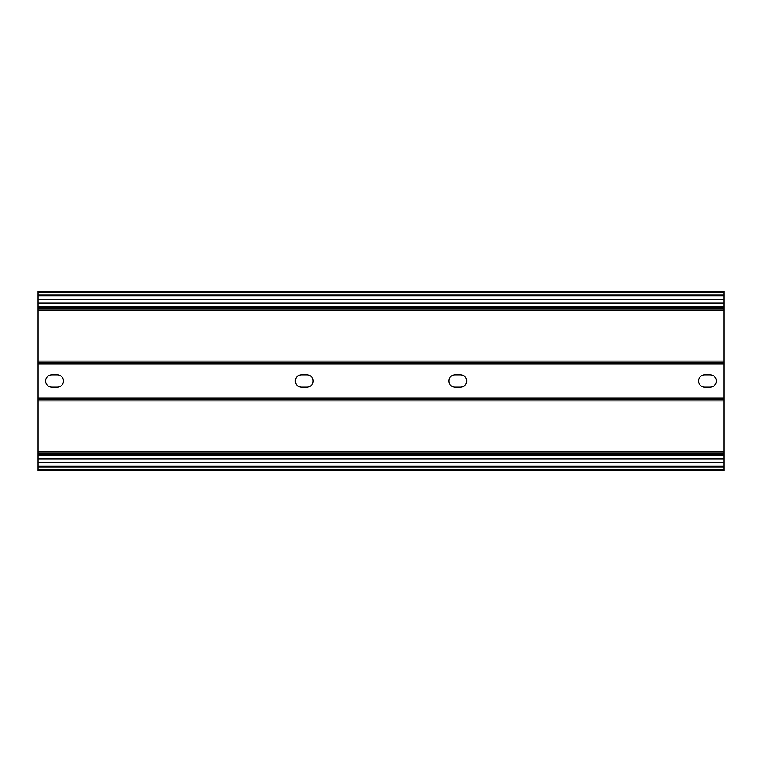 <?xml version="1.0" encoding="UTF-8"?>
<svg xmlns="http://www.w3.org/2000/svg" width="762" height="762" viewBox="0 0 762 762"><rect width="100%" height="100%" fill="white"/><g stroke="black" fill="none" stroke-linecap="round" stroke-linejoin="round"><path stroke-width="1.14" d="M301.447 374.828A6.172 6.172 0 0 0 295.275 381A6.172 6.172 0 0 0 301.447 387.172L306.934 387.172A6.172 6.172 0 0 0 313.106 381A6.172 6.172 0 0 0 306.934 374.828L301.447 374.828M51.816 374.828A6.172 6.172 0 0 0 45.644 381A6.172 6.172 0 0 0 51.816 387.172L57.302 387.172A6.172 6.172 0 0 0 63.475 381A6.172 6.172 0 0 0 57.302 374.828L51.816 374.828M710.184 387.172L704.698 387.172A6.172 6.172 0 0 1 698.525 381A6.172 6.172 0 0 1 704.698 374.828L710.184 374.828A6.172 6.172 0 0 1 716.356 381A6.172 6.172 0 0 1 710.184 387.172M38.1 466.249L723.9 466.249L723.9 470.497L38.1 470.497L38.1 291.503L723.9 291.503L723.9 292.189L38.1 292.189M723.9 466.249L723.9 362.483L38.1 362.483M460.553 387.172L455.066 387.172A6.172 6.172 0 0 1 448.894 381A6.172 6.172 0 0 1 455.066 374.828L460.553 374.828A6.172 6.172 0 0 1 466.725 381A6.172 6.172 0 0 1 460.553 387.172M723.9 462.61L38.1 462.61M723.9 458.972L38.1 458.972M723.9 454.724L38.1 454.724M723.9 453.695L38.1 453.695M723.9 399.517L38.1 399.517M723.9 362.483L723.9 308.305L38.1 308.305M723.9 308.305L723.9 307.276L38.1 307.276M723.9 307.276L723.9 303.028L38.1 303.028M723.9 303.028L723.9 299.39L38.1 299.39M723.9 299.39L723.9 295.751L38.1 295.751L723.9 295.751L723.9 292.189M723.9 398.145L38.1 398.145M723.9 363.855L38.1 363.855M723.9 469.811L38.1 469.811M723.9 466.935L38.1 466.935M723.9 458.286L38.1 458.286M723.9 455.409L38.1 455.409M723.9 454.209L38.1 454.209M723.9 451.98L38.1 451.98M723.9 400.888L38.1 400.888M723.9 361.112L38.1 361.112M723.9 310.02L38.1 310.02M723.9 307.791L38.1 307.791M723.9 306.591L38.1 306.591M723.9 303.714L38.1 303.714M723.9 295.065L38.1 295.065"/></g></svg>
